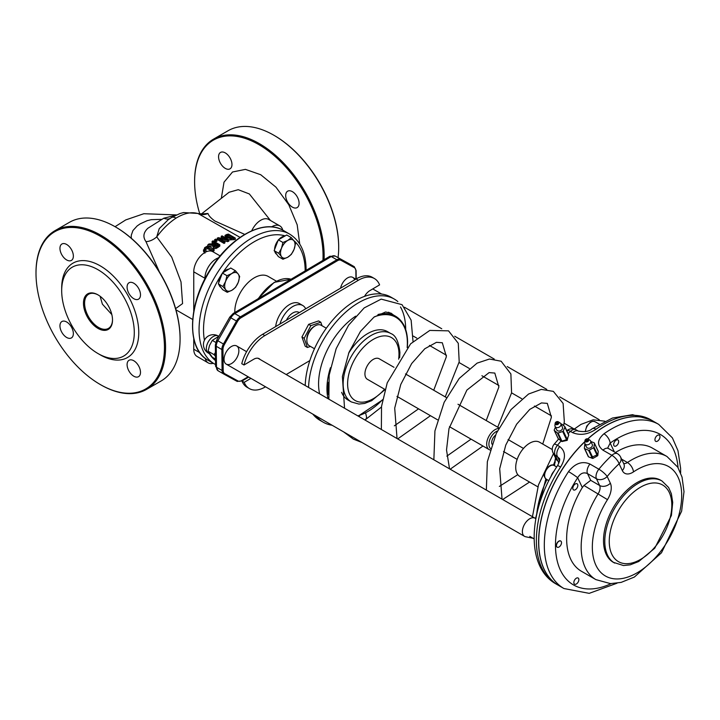 <?xml version="1.0" encoding="UTF-8"?>
<svg xmlns="http://www.w3.org/2000/svg" width="720" height="720" viewBox="0 0 720 720"><rect width="100%" height="100%" fill="white"/><g stroke="black" fill="none" stroke-linecap="round" stroke-linejoin="round"><path stroke-width="1.08" d="M399.636 357.669L399.915 352.503C398.664 341.487 395.631 335.169 390.816 333.54A39.492 22.797 120 0 0 351.324 356.346A39.492 22.797 120 0 0 351.324 401.94L347.976 400.005A39.492 22.797 -60 0 1 341.622 392.337M348.579 353.385A39.492 22.797 -60 0 1 387.459 331.605L390.816 333.54M319.635 393.849A56.862 32.832 -60 0 1 355.671 316.152M275.688 326.565A19.746 11.403 -60 0 1 285.039 307.998A19.746 11.403 -60 0 1 299.403 303.57L302.76 305.505A19.746 11.403 -60 0 1 305.703 308.808M535.806 518.814A10.476 6.048 120 0 0 535.032 518.202A10.476 6.048 120 0 0 529.704 518.778A10.476 6.048 120 0 0 522.927 528.021A10.476 6.048 120 0 0 524.556 536.355L226.215 364.113A10.476 6.048 -60 0 1 224.595 355.77A10.476 6.048 -60 0 1 231.363 346.536A10.476 6.048 -60 0 1 236.7 345.96A10.476 6.048 -60 0 1 238.32 354.294A10.476 6.048 -60 0 1 231.552 363.537A10.476 6.048 -60 0 1 226.215 364.113A10.476 6.048 -60 0 1 224.595 355.77A10.476 6.048 -60 0 1 231.363 346.536A10.476 6.048 -60 0 1 236.7 345.96L246.6 351.684M355.824 279.144L352.755 277.38A10.305 5.949 -60 0 0 347.517 277.938A10.305 5.949 -60 0 0 340.578 288.171A10.305 5.949 -60 0 1 347.517 277.938A10.305 5.949 -60 0 1 352.755 277.38A10.305 5.949 -60 0 1 354.591 279.873M588.249 456.336A0.792 0.603 -25.3 0 0 588.564 456.849L584.712 448.704A0.792 0.603 154.7 0 1 584.397 448.191L584.793 444.285A0.792 0.603 154.7 0 1 585.009 443.871M584.712 448.704L588.546 450.216L592.407 458.37A0.792 0.603 -25.3 0 0 593.154 458.289L597.393 455.904A0.792 0.603 -25.3 0 0 597.834 455.31L598.23 451.413A0.792 0.603 -25.3 0 0 598.023 450.963M593.154 458.289L589.302 450.135A0.792 0.603 154.7 0 1 588.546 450.216M589.302 450.135L593.541 447.759L597.393 455.904M597.834 455.31L593.982 447.165A0.792 0.603 154.7 0 1 593.541 447.759M593.982 447.165L594.378 443.259L598.23 451.413M590.877 441.495L594.063 442.755A0.792 0.603 154.7 0 1 594.378 443.259M590.616 440.946L592.245 444.375A3.159 2.394 154.7 0 1 590.409 447.894A3.159 2.394 154.7 0 1 586.53 447.075L584.91 443.646A3.159 2.394 -25.3 0 0 585.711 444.492A3.159 2.394 -25.3 0 0 589.437 444.069A3.159 2.394 -25.3 0 0 590.616 440.946A3.159 2.394 -25.3 0 0 589.914 440.154A3.159 2.394 -25.3 0 0 589.815 440.091M560.952 424.053L561.051 424.026A0.792 0.603 154.7 0 1 561.762 424.107L564.759 426.537A0.792 0.603 154.7 0 1 564.885 427.122L563.274 431.019A0.792 0.603 154.7 0 1 562.689 431.523L558.081 432.999A0.792 0.603 154.7 0 1 557.361 432.909L554.373 430.488A0.792 0.603 154.7 0 1 554.247 429.894L555.408 427.104M564.885 427.122L568.737 435.276A0.792 0.603 -25.3 0 0 568.611 434.682L564.93 426.906M568.737 435.276L567.126 439.173L563.274 431.019M562.689 431.523L566.541 439.668A0.792 0.603 -25.3 0 0 567.126 439.173M566.541 439.668L561.933 441.144L558.081 432.999M557.361 432.909L561.222 441.054A0.792 0.603 -25.3 0 0 561.933 441.144M561.222 441.054L558.225 438.633L554.373 430.488M588.564 456.849L592.407 458.37M555.084 426.429L556.713 429.858A3.159 2.394 -25.3 0 0 560.592 430.677A3.159 2.394 -25.3 0 0 562.419 427.158L560.799 423.729A3.159 2.394 154.7 0 1 559.62 426.852A3.159 2.394 154.7 0 1 555.885 427.275A3.159 2.394 154.7 0 1 555.084 426.429A3.159 2.394 154.7 0 1 554.922 425.385L555.147 423.351A1.971 1.494 -25.3 0 0 555.75 424.53A1.971 1.494 -25.3 0 0 558.396 423.99A1.971 1.494 -25.3 0 0 558.378 421.821A1.971 1.494 -25.3 0 0 556.398 421.803A1.971 1.494 -25.3 0 0 555.147 423.351M661.986 480.987L660.708 480.24A47.385 27.36 120 0 0 636.597 482.832A47.385 27.36 120 0 0 605.979 524.619A47.385 27.36 120 0 0 613.314 562.32L623.511 565.542L630.234 564.831L638.712 561.519L654.723 548.253L671.409 515.484L672.705 502.389L671.355 493.713L668.601 487.476L661.986 480.987A47.385 27.36 120 0 0 637.875 483.579A47.385 27.36 120 0 0 604.791 541.854A47.385 27.36 120 0 0 614.601 563.067M554.454 465.687L555.552 458.1M553.419 465.192L554.877 461.403A3.159 1.071 15.2 0 0 554.877 461.403A3.159 1.071 15.2 0 0 555.282 462.15M535.527 518.553L545.859 478.917M559.215 462.15L556.398 459.774L553.014 452.727A7.902 5.985 -25.3 0 0 555.021 454.851A7.902 4.563 -60 0 1 557.442 445.275A7.902 1.773 -140.6 0 0 554.049 444.339A7.902 7.902 0 0 0 553.014 452.727M385.074 389.511L367.38 379.296A11.844 6.84 -60 0 1 367.38 365.616A11.844 6.84 -60 0 1 379.224 358.776L393.993 367.299M234.819 312.525A27.639 15.957 -60 0 1 246.51 284.202A27.639 15.957 -60 0 1 268.173 276.417L276.381 281.16M558.648 463.626A7.902 4.563 -60 0 0 558.198 461.565L555.021 454.851L559.323 458.415C560.223 459.09 559.629 461.493 557.55 465.624A7.902 0.594 -146.9 0 1 560.592 467.028C566.019 458.019 565.713 451.197 559.674 446.571L557.442 445.275A94.779 54.72 -60 0 1 561.114 440.973M592.029 428.859A7.902 4.032 54.8 0 1 592.101 428.805A7.902 4.032 54.8 0 1 596.034 429.201A94.779 54.72 -60 0 1 650.781 419.796L632.52 414.693L612.441 418.041L592.101 428.805C589.356 431.424 584.739 432.18 578.259 431.073A7.902 4.563 -60 0 1 578.313 431.109M568.143 433.584A94.779 54.72 -60 0 1 570.447 431.397A7.902 4.563 -60 0 1 576.027 429.786A7.902 7.902 0 0 0 566.802 430.74A7.902 3.033 47.1 0 1 570.447 431.397L572.688 432.684C580.239 435.708 588.024 434.547 596.034 429.201M611.127 583.632A86.877 50.157 -60 0 1 558.207 564.48A86.877 50.157 -60 0 1 577.674 477.738A7.902 0.594 -146.9 0 0 568.53 471.609A94.779 54.72 120 0 0 563.931 588.528L589.194 593.352L616.968 583.227M680.634 472.95L680.616 468.351L677.97 450.657L672.399 437.868L658.71 424.377A94.779 54.72 120 0 0 603.963 433.782C597.123 439.794 596.79 445.248 602.955 450.162L611.892 455.319A7.902 3.033 47.1 0 1 619.101 463.77A7.902 5.985 -25.3 0 0 620.658 457.173A7.902 7.902 0 0 0 617.463 453.708A7.902 4.563 120 0 0 611.892 455.319A94.779 54.72 120 0 0 598.878 469.206A7.902 4.563 120 0 0 596.457 478.782A7.902 5.985 -25.3 0 0 607.176 476.496A7.902 1.773 -140.6 0 0 598.878 469.206L589.95 464.04C582.273 460.755 575.127 463.275 568.53 471.609M583.956 485.478L582.318 487.539L577.674 477.738C580.41 473.256 583.695 471.888 587.529 473.616L596.457 478.782L599.634 485.487A7.902 4.563 -60 0 1 598.194 493.704A71.082 41.04 120 0 0 595.89 579.618L610.524 583.623L621.171 582.381L634.374 577.053L661.491 552.789L681.633 511.173L684 491.661L682.047 477.153L677.781 467.208L666.972 456.498A71.082 41.04 120 0 0 627.435 462.51A7.902 4.185 56.2 0 1 633.465 471.906A63.18 36.477 -60 0 1 680.517 507.924A63.18 36.477 -60 0 1 614.079 578.799A63.18 36.477 -60 0 1 607.473 499.635L583.956 485.478L590.697 480.33L587.529 473.616A7.902 4.563 120 0 1 589.95 464.04M603.963 433.782A7.902 4.032 54.8 0 1 610.164 443.061A86.877 50.157 -60 0 1 678.069 467.685M602.955 450.162A7.902 4.563 120 0 1 608.526 448.551L607.761 447.867L610.164 443.061L614.349 451.908M620.658 457.173L623.871 463.968A7.902 5.985 -25.3 0 1 622.314 470.565A15.795 9.117 120 0 0 633.465 471.906M615.42 452.52A71.082 41.04 -60 0 1 652.446 448.119L666.972 456.498M595.89 579.618L581.364 571.23A71.082 41.04 -60 0 1 582.318 487.539M563.931 588.528L558.351 585.306A94.779 54.72 -60 0 1 584.838 441.774M587.934 438.903A94.779 54.72 -60 0 1 653.121 421.146L658.71 424.377M597.906 454.545L590.67 457.677M364.878 419.967L366.147 418.869L366.597 417.213L365.661 413.001M359.397 416.799L359.379 415.71M567.99 437.085L567.198 440.361L561.87 441.558L561.141 440.937M559.998 422.874A3.159 2.394 154.7 0 1 560.097 422.937A3.159 2.394 154.7 0 1 560.799 423.729M556.524 423.711A0.792 0.603 -25.3 0 0 557.748 422.82A0.792 0.603 -25.3 0 0 556.317 423.495A0.792 0.603 -25.3 0 0 556.524 423.711M559.026 547.02A3.555 2.052 120 0 0 561.33 543.888A3.555 2.052 120 0 0 560.772 541.062A3.555 2.052 120 0 0 557.217 543.114A3.555 2.052 120 0 0 557.217 547.218A3.555 2.052 120 0 0 559.026 547.02M557.136 547.164A3.555 2.052 -60 0 1 557.055 547.119A3.555 2.052 -60 0 1 557.055 543.015A3.555 2.052 -60 0 1 560.61 540.963A3.555 2.052 -60 0 1 560.691 541.017M524.556 536.355A10.476 6.048 120 0 0 525.645 536.76L534.069 538.479M558.297 585.27A94.779 54.72 -60 0 1 558.243 585.243A94.779 54.72 -60 0 1 584.856 441.585M587.799 438.858A94.779 54.72 -60 0 1 653.013 421.083A94.779 54.72 -60 0 1 653.067 421.119M585.576 441.747A1.971 1.494 154.7 0 1 584.964 440.568A1.971 1.494 154.7 0 1 586.215 439.02A1.971 1.494 154.7 0 1 588.204 439.038A1.971 1.494 154.7 0 1 588.222 441.216A1.971 1.494 154.7 0 1 585.576 441.747M584.964 440.568L584.739 442.602A3.159 2.394 -25.3 0 0 584.91 443.646M586.341 440.928A0.792 0.603 154.7 0 1 586.602 439.83A0.792 0.603 154.7 0 1 587.277 440.82A0.792 0.603 154.7 0 1 586.341 440.928M575.361 489.735A3.555 2.052 -60 0 1 573.552 489.933A3.555 2.052 -60 0 1 573.552 485.829A3.555 2.052 -60 0 1 577.107 483.777A3.555 2.052 -60 0 1 577.656 486.603A3.555 2.052 -60 0 1 575.361 489.735M616.212 445.914A3.555 2.052 -60 0 1 614.403 446.112A3.555 2.052 -60 0 1 614.403 442.008A3.555 2.052 -60 0 1 617.958 439.956A3.555 2.052 -60 0 1 618.507 442.782A3.555 2.052 -60 0 1 616.212 445.914M576.387 583.983A3.555 2.052 -60 0 1 574.578 584.181A3.555 2.052 -60 0 1 574.578 580.077A3.555 2.052 -60 0 1 578.133 578.025A3.555 2.052 -60 0 1 578.682 580.851A3.555 2.052 -60 0 1 576.387 583.983M657.495 441.135A3.555 2.052 -60 0 1 655.686 441.324A3.555 2.052 -60 0 1 655.686 437.22A3.555 2.052 -60 0 1 659.241 435.177A3.555 2.052 -60 0 1 659.79 438.003A3.555 2.052 -60 0 1 657.495 441.135M279.936 324.054A19.746 11.403 -60 0 1 302.76 305.505M286.389 320.238A11.844 6.84 -60 0 1 298.809 312.345L299.277 312.615M265.509 386.793L265.401 386.865A31.59 18.243 -60 0 1 249.327 388.593A31.59 18.243 -60 0 1 244.197 382.338L250.911 378.369M309.861 360.558L286.209 374.544M260.091 359.469A10.692 6.174 120 0 0 259.137 358.677A10.692 6.174 120 0 0 253.701 359.262L244.008 364.995A31.59 18.243 -60 0 1 264.843 335.601L358.344 280.269A31.59 18.243 -60 0 1 374.418 278.541A31.59 18.243 -60 0 1 379.584 284.886L369.855 290.637A10.548 6.093 120 0 0 364.545 296.379M310.473 346.437L307.413 347.49L305.181 346.203L301.941 336.987L308.637 324.351L318.564 320.922L320.796 322.218L322.047 325.755M244.008 364.995L241.776 363.708A31.59 18.243 -60 0 1 262.611 334.314L356.112 278.973A31.59 18.243 -60 0 1 372.186 277.245L374.418 278.541M244.197 382.338L241.965 381.051L248.679 377.073M249.327 388.593L247.086 387.297A31.59 18.243 -60 0 1 241.965 381.051M307.413 347.49L304.182 338.283L310.869 325.638L320.796 322.218M315.225 325.827L314.109 326.475A10.269 5.931 120 0 0 314.019 326.52A10.269 5.931 120 0 0 306.846 339.048L306.846 340.335A11.844 6.84 -60 0 1 315.117 325.89A11.844 6.84 -60 0 1 315.225 325.827A11.844 6.84 -60 0 1 321.147 325.242L326.313 328.221M310.869 325.638L308.637 324.351M304.182 338.283L301.941 336.987M498.672 428.508A11.844 6.84 120 0 0 494.946 429.714A11.844 6.84 120 0 0 487.287 440.154A11.844 6.84 120 0 0 489.123 449.577A11.844 6.84 120 0 0 490.104 449.982M490.545 448.515A10.269 5.931 -60 0 1 489.591 440.217A10.269 5.931 -60 0 1 496.071 431.64A10.269 5.931 -60 0 1 497.43 430.983M491.967 444.15A6.318 3.645 -60 0 1 495.441 435.294M314.469 348.741L309.303 345.762A11.844 6.84 -60 0 1 306.846 340.335M332.091 425.241A71.082 41.04 -60 0 1 323.244 422.208A71.082 41.04 -60 0 1 316.188 416.061M308.556 387.45A71.082 41.04 -60 0 1 340.434 317.214A71.082 41.04 -60 0 1 394.326 299.088A71.082 41.04 -60 0 1 397.854 301.581M323.244 422.208L319.896 420.273A71.082 41.04 -60 0 1 312.84 414.126M305.208 385.515A71.082 41.04 -60 0 1 337.077 315.279A71.082 41.04 -60 0 1 390.969 297.153L394.326 299.088M400.473 306.954A71.082 41.04 -60 0 1 405.693 329.535M537.84 486.828L519.804 476.415A19.746 11.403 -60 0 1 519.804 453.609A19.746 11.403 -60 0 1 539.55 442.215L552.258 449.55M220.14 255.915L212.823 251.694A15.795 9.117 120 0 0 200.646 255.924A15.795 9.117 120 0 0 193.752 271.818L193.752 311.166M218.601 257.805A15.795 9.117 120 0 0 204.921 278.271L204.921 278.964M207.018 251.496L204.732 249.696L205.452 248.085L207.27 247.176L213.192 250.155A48.969 28.269 -60 0 1 214.092 249.327L209.844 246.87L207.117 246.267L204.678 247.635L203.49 251.334L203.49 249.975M203.49 249.876L205.542 252.135M213.192 250.155L213.192 251.505L207.27 248.535L204.939 250.11M204.912 253.197L203.49 251.28M214.092 249.327L214.092 250.668A47.385 27.36 120 0 0 213.192 251.505M217.233 238.185L224.046 242.118A48.969 28.269 -60 0 1 224.892 241.659L219.492 238.545L227.637 240.345A48.969 28.269 -60 0 1 228.924 239.814L222.102 235.881A48.969 28.269 120 0 0 221.265 236.223L227.133 239.616L218.25 237.636A48.969 28.269 120 0 0 217.233 238.185L217.233 239.481L224.046 243.414L224.046 242.118M221.265 236.223L221.265 237.519L223.371 238.743M228.924 239.814L228.924 241.119A47.385 27.36 120 0 0 227.637 241.641L223.029 240.588M227.637 240.345L227.637 241.641M224.892 241.659L224.892 242.955A47.385 27.36 120 0 0 224.046 243.414M225.027 235.368L226.494 237.474L230.742 238.68L233.721 238.347A48.969 28.269 -60 0 1 235.278 238.059L228.465 234.126A48.969 28.269 120 0 0 226.89 234.423L225.027 235.368L225.153 237.636M235.278 238.059L235.278 239.436A47.385 27.36 120 0 0 233.721 239.706L228.717 239.697M226.17 235.845L227.646 234.882A48.969 28.269 -60 0 1 228.339 234.738L233.586 237.762A48.969 28.269 120 0 0 232.893 237.906L230.688 238.122L227.448 237.159L226.224 236.088M228.339 234.738L228.339 236.097A47.385 27.36 120 0 0 227.646 236.232L226.224 236.943M231.795 238.095L228.339 236.097M207.738 244.98L213.129 244.665L212.814 245.646L213.714 246.978L215.982 247.194L218.07 246.033A48.969 28.269 -60 0 1 219.825 244.764L213.012 240.831A48.969 28.269 120 0 0 212.103 241.47L214.821 243.036A48.969 28.269 120 0 0 213.777 243.81L208.917 243.972A48.969 28.269 120 0 0 207.738 244.98L207.738 246.204M217.233 245.619L214.587 246.15L213.903 245.223L214.776 244.062A48.969 28.269 -60 0 1 215.577 243.477L218.133 244.953A48.969 28.269 120 0 0 217.233 245.619M215.577 243.477L215.577 244.773A47.385 27.36 120 0 0 214.776 245.367L213.903 246.537M217.152 245.682L215.577 244.773M219.825 244.764L219.825 246.06A47.385 27.36 120 0 0 218.07 247.338L215.982 248.508L213.714 248.301L212.814 245.646M212.814 245.988L208.35 246.267M212.103 241.47L212.103 242.775L213.831 243.765M215.676 239.094A48.969 28.269 120 0 0 214.578 239.778L214.578 241.065L215.883 241.821L215.883 240.525A48.969 28.269 -60 0 1 216.981 239.841L215.676 239.094M216.981 239.841L216.981 241.137A47.385 27.36 120 0 0 215.883 241.821M214.578 239.778L215.883 240.525M175.617 308.628L182.574 303.579L181.008 281.889L171.729 257.166L156.735 236.88C162.675 228.915 169.128 222.66 176.067 218.115C184.266 213.129 191.637 211.626 198.171 213.606L240.057 237.384M200.97 214.434L202.059 213.858L198.171 213.606A12.636 11.817 131.2 0 0 207.972 213.48L201.69 213.939M244.719 234.396L214.875 221.022C210.942 218.133 208.638 215.613 207.972 213.48M171.324 217.647A9.477 5.202 58.3 0 1 171.369 217.62L168.093 219.825L159.219 228.672L156.735 236.88A12.636 7.362 -38.5 0 1 145.953 241.596L159.39 271.917M175.833 215.199L163.809 218.205L147.879 228.258C143.352 232.542 142.713 236.988 145.953 241.596M229.095 192.249L238.248 189.693L249.363 193.959L270.477 220.491M199.8 213.93A90.828 52.443 60 0 1 194.607 181.692A90.828 52.443 60 0 1 260.82 145.8A90.828 52.443 60 0 1 322.929 260.388M292.392 207.135A9.477 5.472 60 0 1 286.2 198.783A9.477 5.472 60 0 1 287.658 191.187A9.477 5.472 60 0 1 297.135 196.659A9.477 5.472 60 0 1 297.135 207.603A9.477 5.472 60 0 1 292.392 207.135M225.261 168.372A9.477 5.472 60 0 1 219.069 160.02A9.477 5.472 60 0 1 220.527 152.424A9.477 5.472 60 0 1 230.004 157.896A9.477 5.472 60 0 1 230.004 168.84A9.477 5.472 60 0 1 225.261 168.372M205.2 358.326A15.795 9.117 120 0 0 208.197 362.88A15.795 9.117 120 0 0 213.309 363.303M282.762 230.13A15.795 9.117 120 0 0 279.837 225.9A15.795 9.117 120 0 0 271.593 226.881M279.837 225.9L268.668 219.447A15.795 9.117 120 0 0 251.721 230.796M193.752 338.625L193.752 349.2A15.795 9.117 120 0 0 197.028 356.436L208.197 362.88M112.509 320.013A20.538 11.853 60 0 1 97.992 328.401A20.538 11.853 60 0 1 83.466 303.246A20.538 11.853 60 0 1 97.992 294.867A20.538 11.853 60 0 1 112.509 320.013M98.271 295.029A19.746 11.403 -120 0 0 88.677 294.21A19.746 11.403 -120 0 0 88.677 317.007A19.746 11.403 -120 0 0 108.423 328.41A19.746 11.403 -120 0 0 112.509 319.689M134.289 332.586A51.336 29.637 -120 0 0 97.992 269.712A51.336 29.637 -120 0 0 61.686 290.673A51.336 29.637 -120 0 0 97.992 353.547A51.336 29.637 -120 0 0 134.289 332.586M115.587 226.998A90.828 52.443 60 0 1 115.866 227.16A90.828 52.443 60 0 1 180.081 338.391A90.828 52.443 60 0 1 180.081 338.715M146.592 389.358L161.109 380.979A91.62 52.893 -120 0 0 180.081 339.039A91.62 52.893 -120 0 0 115.299 226.836A91.62 52.893 -120 0 0 69.498 222.291L54.972 230.679A91.62 52.893 60 0 1 100.782 235.215A91.62 52.893 60 0 1 160.632 315.945A91.62 52.893 60 0 1 146.592 389.358A91.62 52.893 60 0 1 100.782 384.822L100.782 384.822A91.62 52.893 60 0 1 100.503 384.66M115.299 226.836L115.866 227.16M36 272.943A91.62 52.893 60 0 1 36 272.619A91.62 52.893 60 0 1 54.972 230.679M100.224 384.498L100.782 384.822L100.224 384.507A90.828 52.443 -120 0 0 164.448 347.418A90.828 52.443 -120 0 0 100.224 236.187A90.828 52.443 -120 0 0 36 273.267A90.828 52.443 -120 0 0 100.224 384.498A90.828 52.443 -120 0 0 100.224 384.507M61.686 290.673L61.686 288.099A54.495 31.464 60 0 1 100.224 265.851A54.495 31.464 60 0 1 138.762 332.586A54.495 31.464 60 0 1 100.224 354.834L97.992 353.547M133.794 376.218A9.477 5.472 60 0 1 127.602 367.866A9.477 5.472 60 0 1 129.051 360.27A9.477 5.472 60 0 1 138.528 365.742A9.477 5.472 60 0 1 138.528 376.686A9.477 5.472 60 0 1 133.794 376.218M66.654 337.464A9.477 5.472 60 0 1 60.462 329.112A9.477 5.472 60 0 1 61.92 321.516A9.477 5.472 60 0 1 71.397 326.988A9.477 5.472 60 0 1 71.397 337.932A9.477 5.472 60 0 1 66.654 337.464M66.654 259.947A9.477 5.472 60 0 1 60.462 251.595A9.477 5.472 60 0 1 61.92 243.999A9.477 5.472 60 0 1 71.397 249.471A9.477 5.472 60 0 1 71.397 260.415A9.477 5.472 60 0 1 66.654 259.947M133.794 298.701A9.477 5.472 60 0 1 127.602 290.349A9.477 5.472 60 0 1 129.051 282.753A9.477 5.472 60 0 1 138.528 288.225A9.477 5.472 60 0 1 138.528 299.169A9.477 5.472 60 0 1 133.794 298.701M324.081 259.704A91.62 52.893 -120 0 0 259.389 143.649A91.62 52.893 -120 0 0 213.579 139.113A91.62 52.893 -120 0 0 194.607 181.053A91.62 52.893 -120 0 0 194.607 181.368M213.579 139.113L228.096 130.725A91.62 52.893 60 0 1 273.906 135.261L273.906 135.261A91.62 52.893 60 0 1 338.688 247.473A91.62 52.893 60 0 1 338.049 257.625M338.688 247.149A90.828 52.443 -120 0 0 338.688 246.825A90.828 52.443 -120 0 0 274.464 135.585A90.828 52.443 -120 0 0 274.185 135.423M238.293 282.249L235.611 287.289L232.074 290.169A10.269 5.931 120 0 0 238.293 282.249A10.269 5.931 120 0 0 238.158 273.951L239.67 276.471L238.293 282.249M227.232 292.311L225.72 289.782A10.269 5.931 120 0 0 232.074 290.169L227.232 292.311L222.633 289.647L218.304 283.86L220.329 278.451L222.363 273.042L230.742 268.02L235.341 270.684L238.158 273.951A10.269 5.931 120 0 0 231.795 273.564L235.341 270.684M222.903 286.515L225.585 281.484A10.269 5.931 120 0 0 225.72 289.782L222.903 286.515L218.304 283.86M226.962 275.697L231.795 273.564A10.269 5.931 120 0 0 225.585 281.484L226.962 275.697L222.363 273.042M218.754 282.654A10.269 5.931 -60 0 1 222.165 273.573M222.822 272.772A10.269 5.931 -60 0 1 228.969 269.091M220.887 287.343L220.923 287.37A10.269 5.931 -60 0 1 220.887 287.343A10.269 5.931 -60 0 1 219.06 284.868M294.066 249.372L291.33 254.403L287.784 257.202A10.269 5.931 120 0 0 294.066 249.372A10.269 5.931 120 0 0 294.066 240.993L295.515 243.603L294.066 249.372M282.942 259.254L281.493 256.644A10.269 5.931 120 0 0 287.784 257.202L282.942 259.254L278.343 256.59L274.149 250.641L276.237 245.232L278.334 239.832L286.713 234.99L291.321 237.645L294.066 240.993A10.269 5.931 120 0 0 287.775 240.444L291.321 237.645M278.748 253.296L281.493 248.265A10.269 5.931 120 0 0 281.493 256.644L278.748 253.296L274.149 250.641M282.933 242.487L287.775 240.444A10.269 5.931 120 0 0 281.493 248.265L282.933 242.487L278.334 239.832M274.599 249.462A10.269 5.931 -60 0 1 278.127 240.372M278.802 239.562A10.269 5.931 -60 0 1 284.904 236.034M276.723 254.295A10.269 5.931 -60 0 1 274.851 251.64M218.934 336.177L212.292 340.398L209.538 345.42L208.089 351.198L212.256 357.183L215.496 359.055M215.46 356.283L214.047 354.636L215.424 352.494M215.73 342.378L212.292 340.398M214.047 354.636L208.089 351.198M554.202 470.988A7.902 4.563 120 0 0 550.98 476.667M556.677 466.965L554.148 465.507L556.677 466.965M407.403 347.319L407.601 342.018C407.331 329.598 403.335 321.003 395.595 316.242A56.862 32.832 120 0 0 377.973 314.523M330.462 367.695A56.862 32.832 120 0 0 328.014 398.682M374.4 316.818A56.079 32.373 -60 0 1 407.367 342.342A56.079 32.373 -60 0 1 407.169 347.589M382.617 399.636A56.079 32.373 -60 0 1 357.777 415.872M328.41 394.515A56.079 32.373 -60 0 1 328.437 382.284M258.462 298.53A36.909 21.312 -60 0 1 291.051 279.252M208.179 360.333A75.033 43.317 -60 0 1 208.179 273.699A75.033 43.317 -60 0 1 283.212 230.382C264.438 218.673 231.57 236.025 211.545 267.57C187.848 302.661 185.85 348.759 208.179 360.333L215.55 364.572M283.212 230.382L289.629 234.09A75.033 43.317 120 0 0 214.596 277.407A75.033 43.317 120 0 0 214.596 364.041M336.852 259.767A0.792 0.45 59.4 0 1 337.419 260.73A7.11 4.104 -60 0 1 340.983 260.316A0.792 0.648 -61.2 0 0 340.821 259.308A7.902 4.563 120 0 0 336.852 259.767L240.399 316.845A7.902 4.563 120 0 0 236.475 321.057L223.434 344.016A7.902 4.563 120 0 0 221.85 349.515L222.075 370.485A7.902 4.563 120 0 0 223.713 374.022A7.902 4.563 120 0 0 223.758 374.049A0.792 0.648 118.8 0 0 223.776 374.049L237.132 381.384A0.792 0.648 118.8 0 1 237.132 381.384L241.497 380.961A0.792 0.45 59.4 0 0 241.65 380.601A7.11 4.104 -60 0 1 238.077 381.015A0.792 0.648 118.8 0 1 237.141 381.384L223.776 374.049A0.792 0.648 118.8 0 0 224.712 373.68A7.11 4.104 -60 0 1 223.191 370.476A0.792 0.459 179.4 0 1 222.075 370.485L216.495 367.254L216.261 346.293L221.85 349.515A0.792 0.459 179.4 0 0 222.966 349.515A7.11 4.104 -60 0 1 224.397 344.565L217.854 340.794L230.886 317.835L237.429 321.597A7.11 4.104 -60 0 1 240.966 317.808A0.792 0.45 -120.6 0 0 240.399 316.845L234.819 313.623L331.263 256.545L336.852 259.767M340.983 260.316L354.357 267.651A0.792 0.648 -61.2 0 0 354.186 266.643L335.232 256.086A3.159 2.583 -61.2 0 0 335.196 256.059A3.159 2.583 -61.2 0 0 334.827 255.906M354.357 267.651A7.11 4.104 -60 0 1 355.869 270.864A0.792 0.459 -0.6 0 0 356.103 270.531L354.24 266.67A7.902 4.563 120 0 0 354.186 266.643L348.597 263.421A3.159 2.583 -61.2 0 0 348.561 263.394A3.159 2.583 -61.2 0 0 348.525 263.376M355.869 270.864L355.959 279.063M248.139 376.767L241.65 380.601M238.077 381.015L224.712 373.68M223.191 370.476L222.966 349.515M224.397 344.565L237.429 321.597M240.966 317.808L337.419 260.73M223.776 374.049L218.124 370.791A7.902 4.563 -60 0 0 218.178 370.818L223.668 373.986M218.124 370.791A7.902 4.563 -60 0 1 216.495 367.254A3.159 1.845 179.4 0 1 215.568 365.967L218.124 370.791M216.261 346.293A7.902 4.563 -60 0 1 217.854 340.794L216.702 340.11L215.343 345.006A3.159 1.845 179.4 0 0 216.261 346.293M216.702 340.11L229.743 317.151L230.886 317.835A7.902 4.563 -60 0 1 234.819 313.623A3.159 1.8 59.4 0 0 233.235 313.461L329.688 256.392A3.159 1.8 -120.6 0 1 331.263 256.545A7.902 4.563 -60 0 1 335.232 256.086L348.597 263.421A7.902 4.563 -60 0 1 348.651 263.448A7.902 4.563 -60 0 1 348.696 263.475M609.255 541.818A44.226 25.533 -60 0 1 655.83 482.985A44.226 25.533 -60 0 1 656.505 545.139A44.226 25.533 -60 0 1 609.255 541.818M536.715 514.332A71.082 41.04 -60 0 1 546.912 479.574M384.552 389.205A36.333 20.979 -60 0 1 348.813 392.121A36.333 20.979 -60 0 1 369.225 342.099A36.333 20.979 -60 0 1 398.988 353.835A36.333 20.979 -60 0 1 398.655 359.19M293.706 240.507A71.874 41.499 -60 0 1 305.163 270.279A71.874 41.499 -60 0 1 305.172 270.891M215.505 360.621A71.874 41.499 -60 0 1 209.412 353.709M204.435 340.218A71.874 41.499 -60 0 1 220.725 275.769M222.561 272.925A71.874 41.499 -60 0 1 285.147 235.89M559.674 446.571A7.902 4.563 -60 0 0 557.253 456.147L559.503 460.899M572.688 432.684A7.902 4.563 -60 0 1 578.259 431.073L576.027 429.786M558.243 585.243L556.002 583.947A94.779 54.72 -60 0 1 560.592 467.028M607.473 499.635A15.795 9.117 120 0 0 610.353 483.21L607.176 476.496A86.877 50.157 -60 0 1 619.101 463.77L622.314 470.565M590.697 480.33L599.634 485.487A7.902 5.985 -25.3 0 0 610.353 483.21M621.576 459.126L627.435 462.51A7.902 4.563 -60 0 1 623.61 463.419M358.344 280.269L356.112 278.973M264.843 335.601L262.611 334.314M193.752 271.818L204.921 278.271M205.452 248.085L205.452 249.453M204.912 251.775L204.912 252.477M207.27 247.176L207.27 248.535M208.935 247.698L208.935 249.048M226.494 237.474L226.494 238.41M230.742 238.68L230.742 240.003M233.721 238.347L233.721 239.706M227.646 234.882L227.646 236.232M214.776 244.062L214.776 245.367M218.07 246.033L218.07 247.338M215.982 247.194L215.982 248.508M213.714 246.978L213.714 248.301M169.992 218.493A12.636 8.316 59.1 0 1 163.809 218.205M131.283 238.23L131.274 235.251L132.948 230.544L137.124 225.972L140.076 223.902L147.186 220.671L151.254 219.672L161.478 219.339M198.081 213.471L183.573 212.553L179.973 213.534L171.369 217.62A9.477 5.202 58.3 0 1 171.369 217.611A9.477 5.202 58.3 0 1 176.067 218.115M299.727 244.026L297.18 224.802L288.801 204.795L275.976 187.182L260.712 174.717L245.421 169.371L232.515 171.999L224.019 182.178L221.319 198.342M193.752 349.2L199.827 352.71M206.325 348.57A9.873 5.697 -60 0 1 210.645 338.643A9.873 5.697 -60 0 1 218.241 336.006A9.873 9.873 0 0 0 204.759 339.624A9.873 9.873 0 0 0 208.368 353.106A9.873 5.697 -60 0 1 206.325 348.57M585.468 431.604A7.902 4.563 -60 0 1 588.969 423.738A7.902 4.563 -60 0 1 594.999 421.686L599.31 424.17M546.246 479.187A7.902 4.563 -60 0 1 546.246 470.061A7.902 4.563 -60 0 1 554.148 465.507C552.609 463.698 546.255 465.561 544.338 475.002C543.852 475.92 544.482 477.315 546.246 479.187L548.874 480.699M358.173 416.097L382.563 399.933M395.595 316.242L388.602 312.201M257.823 298.917L274.194 282.357L291.06 279.243M356.103 270.531L356.193 278.928M248.364 376.893L241.497 380.961M588.285 456.597L584.433 448.452M568.746 434.844L564.894 426.699M598.194 451.152L594.342 443.007M558.09 438.471L554.238 430.326M555.516 458.01L554.877 461.403M351.324 401.94L358.902 404.055L364.572 403.452L371.682 400.68L385.047 389.592M354.24 266.67L335.196 256.059L329.688 256.392M215.568 365.967L215.343 345.006M229.743 317.151L233.235 313.461M289.629 234.09C300.33 240.786 305.811 252.414 306.09 268.956L306.09 270.351M556.002 583.947C524.799 566.505 528.579 508.986 557.541 465.624M558.666 438.993L554.049 444.339M608.526 448.551L617.463 453.708M393.363 314.955L391.095 313.182L385.542 311.994L373.968 317.142L360.486 331.362L348.993 352.341L342.387 376.515L344.547 408.231M502.038 499.158L499.698 468.747L505.764 445.077L516.654 424.17L529.776 409.383L541.467 402.93L547.308 403.371L551.385 417.285L542.727 444.051M517.806 474.651L499.347 486.45M449.541 468.846L446.517 449.991L449.001 428.571L466.893 390.078L489.114 372.591L494.811 373.068L498.888 386.982L486.216 420.543M471.051 439.146L446.85 456.138M397.044 438.543L394.704 408.141L400.77 384.471L411.66 363.564L424.782 348.768L436.473 342.315L442.314 342.756L446.391 356.67L433.728 390.24M418.554 408.843L394.353 425.826M532.458 516.717L538.479 484.893L553.455 453.654M574.299 429.039L580.923 424.413L593.163 419.805L604.881 421.209M519.507 533.439L501.084 522.801M486.351 490.095L487.35 461.655L496.305 433.359L511.029 409.572L528.588 394.011L541.305 389.403L553.356 391.374L563.112 403.452L564.318 421.506L563.643 425.628M529.56 482.049L502.677 499.527M467.001 503.127L448.578 492.489M433.854 459.792L434.934 430.938L444.15 402.318L459.216 378.441L477.09 363.132L489.474 359.028L501.138 361.224L510.885 373.959L511.578 392.877L497.727 427.185M482.958 446.022L450.189 469.215M414.486 472.806L396.09 462.186M381.366 429.48L381.528 406.404L387.225 382.842L410.616 343.818L429.795 330.426L448.524 330.849L458.28 343.305L459.198 361.863L445.239 396.882M430.452 415.71L397.701 438.921M361.998 442.503L353.349 439.11L343.602 431.883M328.86 399.177L329.148 375.201L336.15 348.696L348.57 325.242L364.167 307.917L381.186 299.115L402.048 304.677L411.129 320.157L413.019 341.433M381.438 407.061L365.283 419.778M558.378 421.821L560.097 422.937M413.235 336.078L416.79 338.13M429.408 345.42L446.463 355.266M459.09 362.556L469.287 368.442M481.905 375.732L498.96 385.569M511.587 392.859L521.784 398.754M534.402 406.035L551.457 415.881M564.084 423.171L574.2 429.012M372.753 288.927L381.654 294.057M404.46 307.233L441.738 328.752M454.734 336.249L494.235 359.064M507.231 366.561L546.732 389.367M559.719 396.864L599.229 419.679M257.985 358.254L535.032 518.202M653.013 421.083L650.781 419.796M588.204 439.038L589.914 440.154M498.978 427.914L457.992 404.244M446.481 397.602L405.495 373.941M489.123 449.577L449.46 426.681M437.571 419.814L396.963 396.378M523.476 448.443L508.077 439.551M517.158 459.387L503.523 451.503M192.663 319.464L175.941 309.807M176.427 214.92L143.82 213.723L125.73 219.924L115.056 226.692M229.158 192.195L201.411 213.975M111.843 314.586L102.384 304.128L100.116 296.271M180.081 338.391L180.081 339.039M36 273.267L36 272.619M194.607 181.692L194.607 181.053M274.464 135.585L273.906 135.261M338.688 246.825L338.688 247.473M218.7 336.267L218.241 336.006M209.475 353.745L208.368 353.106M585.198 431.658L586.737 426.078L590.364 422.154L592.974 421.245L594.999 421.686M529.749 536.373L534.078 538.875"/></g></svg>
